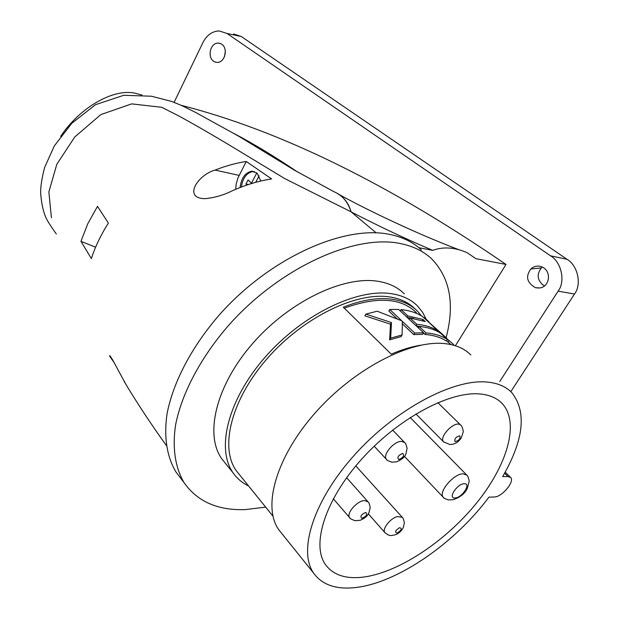 <?xml version="1.0" encoding="UTF-8"?>
<svg xmlns="http://www.w3.org/2000/svg" width="619" height="619" viewBox="0 0 619 619"><rect width="100%" height="100%" fill="white"/><g stroke="black" fill="none" stroke-linecap="round" stroke-linejoin="round"><path stroke-width="0.93" d="M125.843 384.26L112.318 359.337C110.167 355.925 109.284 354.865 109.671 356.157L114.368 362.966M232.001 190.915C245.588 184.864 258.788 180.864 271.617 178.93L246.269 161.482C236.125 163.006 225.734 165.869 215.095 170.07C197.616 174.806 182.744 198.459 204.997 198.684C214.569 197.732 223.575 195.147 232.001 190.915M91.372 258.603C95.218 246.641 100.889 234.818 108.395 223.119L97.5 206.359L87.805 223.722L80.95 241.333L91.372 258.603M51.423 217.787L48.87 191.913L56.816 164.29L74.814 136.907L100.858 114.577L131.638 103.884L161.691 107.288L178.481 115.784C195.627 125.139 214.878 136.281 236.218 149.218L284.709 178.574L351.058 211.83L376.174 232.837L351.097 211.868C379.261 226.453 406.49 239.29 432.782 250.37L418.877 247.701C411.086 241.232 401.414 236.814 389.862 234.446C344.365 224.627 270.139 257.62 219.691 314.491C191.619 346.71 172.933 382.627 167.006 414.049C163.718 437.122 166.952 456.845 175.85 471.833L180.771 478.309M95.605 247.198L80.95 241.333M334.299 191.882L334.361 191.913C342.322 195.279 347.886 201.918 351.058 211.83M260.792 181.027L257.171 173.227L251.801 171.208C245.155 172.631 241.255 178.063 240.095 187.526M235.684 189.313L236.164 184.168L237.851 178.164L246.269 161.482M141.913 95.001L136.536 93.616C115.9 87.488 81.182 105.679 60.701 136.296M234.261 133.627C254.579 144.366 275.587 157.102 297.282 171.827C275.587 157.102 254.579 144.366 234.261 133.627M251.507 183.216L251.299 183.611M256.823 172.925L251.469 183.209L248.041 179.967L245.952 183.99L247.012 185.004M252.15 183.356L251.469 183.209M248.428 184.532L245.952 183.99M255.693 182.334L259.121 175.773M241.387 187.023C242.764 177.955 246.648 172.778 253.039 171.494L254.355 171.54M479.021 393.901C488.964 394.628 496.639 397.793 502.055 403.395C520.177 422.591 507.147 465.921 475.547 504.284C443.97 542.724 396.539 573.728 361.364 577.334C344.837 578.912 332.867 574.649 325.439 564.567C311.233 544.735 325.029 500.167 361.148 459.739C397.135 419.256 448.311 391.51 479.021 393.901M248.621 486.008C242.269 482.952 237.1 478.58 233.123 472.908C215.892 448.937 227.885 399.673 265.071 357.24C302.103 314.738 357.016 288.168 391.51 293.708C402.365 295.395 411.031 299.488 417.508 305.987L422.475 312.123L426.189 319.226M404.269 293.824C397.731 287.27 389.026 283.1 378.163 281.32C343.653 275.47 289.143 301.476 252.614 343.553C215.93 385.544 204.402 434.646 221.803 458.818L225.262 463.12M354.764 587.624C335.808 589.598 322.097 584.769 313.632 573.14C297.871 550.856 313.438 500.709 354.269 455.236C394.953 409.701 452.543 378.921 486.642 382.024C497.382 382.937 505.723 386.418 511.642 392.461C526.916 411.612 523.922 439.66 502.667 476.607L507.99 476.529L510.629 477.497C515.07 481.481 501.816 497.219 494.256 496.987L488.902 497.165C454.408 543.621 396.748 583.438 354.764 587.624M281.985 533.748L278.705 529.655C262.255 506.574 276.213 456.752 315.458 412.594C354.54 368.367 411.001 339.452 445.324 343.669C456.141 344.938 464.637 348.698 470.819 354.958M421.438 315.876L417.539 311.225C411.225 304.85 402.752 300.865 392.113 299.263C377.977 297.29 361.705 299.929 343.297 307.194L391.247 354.153C401.685 349.673 411.534 346.679 420.812 345.178M239.615 474.85L236.303 470.75C219.536 447.537 231.127 399.812 267.091 358.703C302.9 317.516 356.087 291.665 389.606 296.934C400.253 298.551 408.733 302.552 415.055 308.935M446.137 337.579C454.88 304.192 450.067 277.962 431.698 258.881C423.566 251.213 413.059 246.091 400.168 243.507C354.695 233.967 280.043 267.516 229.069 324.859C200.703 357.341 181.731 393.444 175.587 424.944C172.144 448.055 175.262 467.763 184.083 482.681C197.407 501.614 217.818 510.582 245.325 509.584L265.667 507.139M421.493 250.006L418.877 247.701M181.22 105.323C279.819 130.501 388.082 183.541 506.002 264.452L455.406 345.758M506.002 264.452L475.91 258.665L467.144 252.722C458.37 248.799 445.734 245.557 432.782 250.37M337.533 193.639C344.179 197.407 348.698 203.489 351.097 211.868M535.512 287.711L539.946 287.928C550.175 286.705 552.125 269.683 540.565 266.425C536.859 265.59 533.632 266.433 530.885 268.963C525.307 276.492 526.854 282.736 535.512 287.711L538.855 288.052M219.366 43.245L218.453 43.137C209.671 42.324 206.274 59.981 215.946 62.233L216.31 62.295C225.316 64.074 229.471 45.52 219.366 43.245M499.742 381.528L558.121 291.154C565.65 281.498 561.448 262.054 550.531 255.825L227.057 33.496L219.281 30.95C212.302 31.174 206.862 35.012 202.97 42.471L174.125 102.305M542.376 267.091L541.377 267.942C536.704 274.039 537.16 279.656 542.747 284.786L544.411 285.955M224.372 56.994L225.378 51.199M510.814 391.649L574.494 294.025L558.121 291.154M550.531 255.825L566.996 259.276C577.813 265.419 581.953 284.539 574.494 294.025M566.996 259.276L241.294 36.506L227.057 33.496M233.587 33.991L241.294 36.506M344.303 308.169C376.986 296.331 401.011 297.809 416.37 312.603M389.653 339.839L390.682 338.113L402.087 334.964L401.097 336.612L389.653 339.839L390.488 324.186L364.87 315.837L365.868 314.127L377.188 311.195L401.785 320.82L389.753 309.477L388.833 311.04L397.29 319.033M402.164 323.636L413.755 334.593L422.653 334.345L423.597 332.79L398.628 309.423L389.753 309.477M423.473 332.991L425.06 334.477C433.501 335.134 440.635 337.34 446.461 341.092L447.429 339.529L440.558 333.177C434.685 329.424 427.528 327.188 419.094 326.468L426.004 332.929C434.437 333.602 441.579 335.8 447.429 339.529M416.239 325.904L423.272 326.956M407.186 317.439L413.624 318.398M446.609 340.852L451.003 344.582M413.755 334.593L414.715 333.014L423.597 332.79M402.126 321.919L402.427 321.423L414.715 333.014M402.087 334.964L402.427 321.423M390.488 324.186L391.456 322.561L390.682 338.113M365.868 314.127L391.456 322.561M418.274 327.815L419.094 326.468M425.06 334.477L426.004 332.929M400.238 310.931L401.035 309.601C409.476 310.428 416.657 312.757 422.591 316.588L438.283 331.08L437.935 331.645M415.991 325.679L416.804 324.333C425.238 325.068 432.402 327.312 438.283 331.08M409.19 319.311L409.995 317.973L416.804 324.333M409.995 317.973L425.253 321.563L423.009 319.481L422.398 320.487M406.938 317.207L407.743 315.868L423.009 319.481M401.035 309.601L407.743 315.868M424.061 317.949L444.38 335.993M439.629 332.604L439.892 332.171M424.216 317.694L428.828 321.64M442.012 334.523L453.565 344.474L453.843 345.286M448.055 342.191L449.038 340.612M442.167 334.268L446.717 338.152M215.095 170.07L239.104 175.386M443.73 497.73L443.297 497.297C437.912 492.175 453.982 473.295 463.345 473.821L466.888 475.16C467.825 475.887 468.598 477.876 469.217 481.11L467.275 488.43C464.892 493.544 460.219 497.289 453.263 499.665L448.388 499.92C444.844 498.666 443.142 497.792 443.297 497.297L404.455 456.373M443.893 442.152L443.583 441.85C438.678 437.277 453.882 421.067 459.863 424.51L460.815 425.199C461.952 426.174 462.78 428.34 463.306 431.706L461.287 437.881C458.308 442.361 454.454 444.558 449.742 444.473L443.583 441.85L415.914 413.941M386.852 459.77L386.473 459.375C382.124 455.035 394.171 440.759 401.692 441.386L404.725 442.631C405.445 442.902 406.242 444.806 407.101 448.334L405.932 453.812C405.089 456.861 401.979 459.53 396.609 461.828L391.935 462.2C388.221 460.938 386.403 459.994 386.473 459.375L374.186 446.206M350.075 518.134L349.704 517.724C345.859 513.546 357.364 500.384 364.723 500.585L368.081 501.877C368.785 502.156 369.497 504.09 370.201 507.681L368.893 512.841C367.701 515.898 364.769 518.389 360.103 520.3L354.989 520.695C351.368 519.326 349.603 518.335 349.704 517.724L333.324 498.759M385.196 532.967L384.894 532.634C381.761 529.291 390.171 518.358 397.282 516.571L402.28 517.322C402.814 517.352 403.511 519.109 404.377 522.598L403.402 527.272C401.94 530.406 399.588 532.789 396.361 534.429C389.119 536.541 389.436 535.009 388.02 534.878L384.894 532.634L368.351 513.847M397.236 533.06C394.489 532.332 395.27 530.537 399.588 527.674C402.319 528.417 401.538 530.212 397.236 533.06M454.926 497.986C447.444 498.605 457.286 483.555 464.281 483.756C471.639 483.3 461.867 498.102 454.926 497.986M504.624 473.21L507.99 476.529M361.945 518.351C359.887 516.532 361.125 514.551 365.659 512.431C367.701 514.257 366.463 516.231 361.945 518.351M398.829 459.561C396.864 457.487 398.156 455.422 402.714 453.379C404.664 455.46 403.371 457.518 398.829 459.561M454.98 441.633C454.315 438.693 455.948 436.751 459.878 435.83C460.528 438.77 458.896 440.713 454.98 441.633M109.671 356.157L110.236 356.204M124.017 381.211C136.575 402.273 150.649 423.644 166.232 445.34M334.361 191.913L294.892 170.457L238.176 135.901L195.511 112.387L181.475 105.447L171.703 101.439L151.407 96.224L123.769 95.28L95.535 104.681L71.758 123.336L54.325 145.914L44.591 167.525C41.93 177.932 40.606 186.226 40.63 192.401C41.241 202.189 42.928 210.414 45.682 217.068C46.851 220.054 50.394 225.68 56.329 233.959M253.039 171.494L251.801 171.208M499.812 401.321L502.055 403.395M233.123 472.908L221.803 458.818M313.632 573.14L278.705 529.655M272.948 516.153L236.303 470.75M466.594 474.866L410.18 417.516M460.582 424.967L437.85 402.652M404.447 442.345L392.67 430.073M367.802 501.56L346.632 477.729M402.048 517.058L355.824 465.914M505.212 472.158L510.42 477.288M175.85 471.833L184.083 482.681M337.556 193.654C355.848 203.783 377.722 214.661 403.17 226.299C422.901 235.382 446.562 245.124 459.46 249.906M541.377 267.942L530.885 268.963M220.774 43.694L218.453 43.137"/></g></svg>
